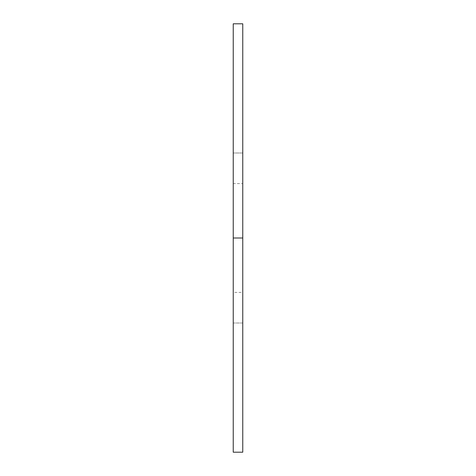 <?xml version="1.0" encoding="UTF-8"?>
<svg xmlns="http://www.w3.org/2000/svg" width="476" height="476" viewBox="0 0 476 476"><rect width="100%" height="100%" fill="white"/><g stroke="black" fill="none" stroke-linecap="round" stroke-linejoin="round"><path stroke-width="0.36" stroke-dasharray="2.38 1.78" d="M242.76 23.8L242.76 238L242.76 152.998L233.24 152.998L242.76 152.998L242.76 323.002L233.24 323.002L233.24 238L233.24 323.002L242.76 323.002L242.76 152.998L242.76 452.2M242.76 183.599L242.76 292.401L242.76 183.599L233.24 183.599L233.24 292.401L242.76 292.401M233.24 152.998L233.24 323.002L233.24 152.998M233.24 183.599L233.24 292.401M233.24 452.2L233.24 23.8"/><path stroke-width="0.71" d="M242.76 238L242.76 452.2L233.24 452.2L233.24 23.8L242.76 23.8L242.76 238L233.24 238"/></g></svg>
